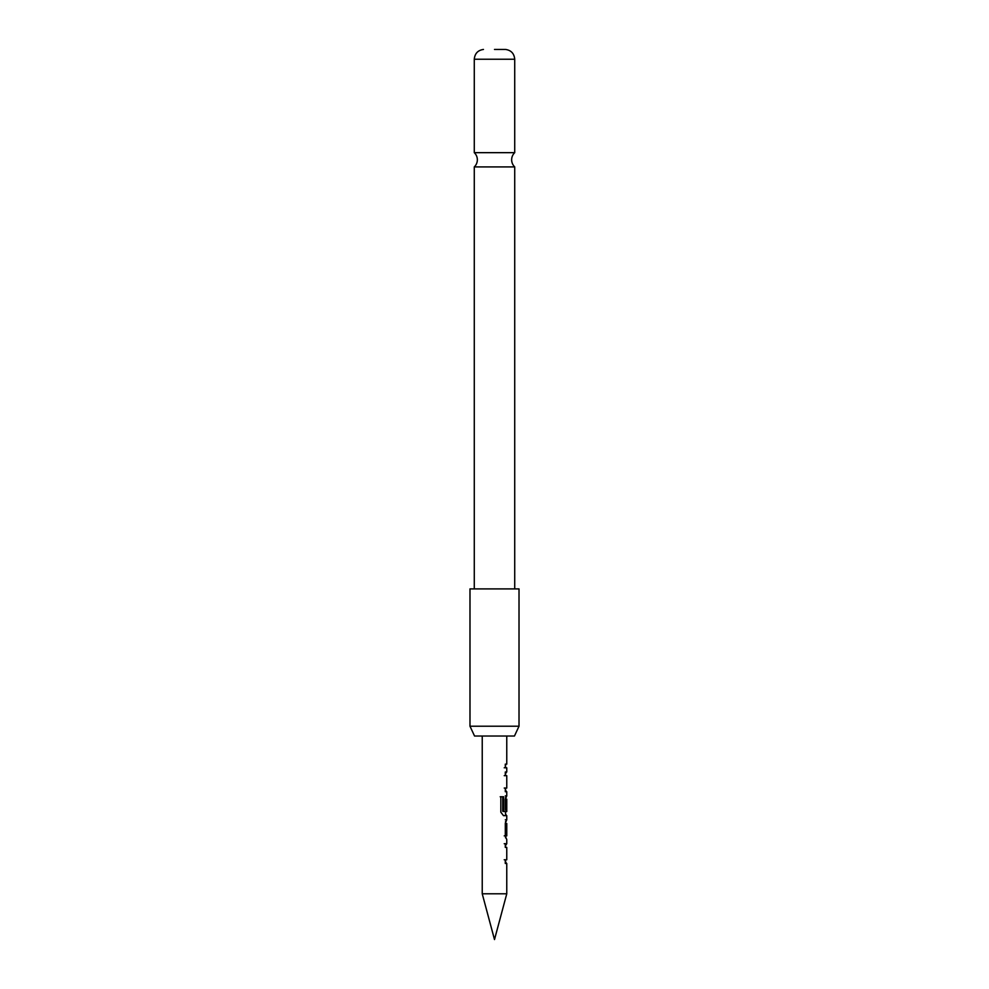 <?xml version="1.0" encoding="UTF-8"?>
<svg xmlns="http://www.w3.org/2000/svg" width="989" height="989" viewBox="0 0 989 989"><rect width="100%" height="100%" fill="white"/><g stroke="black" fill="none" stroke-linecap="round" stroke-linejoin="round"><path stroke-width="1.48" d="M494.5 166.918L514.725 166.918A9.803 9.803 0 0 1 514.725 152.665L474.275 152.665A9.803 9.803 0 0 1 474.275 166.918L494.5 166.918M506.764 893.796L494.5 939.55L482.236 893.796L506.764 893.796L506.764 863.459L505.28 863.446L505.292 859.775L506.764 859.787L506.764 847.4L505.292 847.4L505.305 843.716L506.764 843.716L506.764 839.55L505.305 836.113L505.305 823.244L506.764 819.807L506.764 815.641L503.488 815.641L500.83 812.204L500.842 796.763L503.661 796.763L503.648 811.314L506.764 811.561L506.764 799.174L506.541 809.88L505.305 809.88L505.305 799.335L506.764 795.898L506.764 791.732L505.305 791.732L505.305 788.048L506.764 788.06L506.764 775.673L505.305 775.673L505.305 771.989L506.764 771.989L506.764 767.823L505.305 767.823L505.292 764.151L506.764 764.151L506.764 736.026M514.453 736.026L474.547 736.026L469.985 726.223L519.015 726.223L514.453 736.026M519.015 726.223L519.015 588.9L469.985 588.9L469.985 726.223M494.5 49.45L505.54 49.45L494.5 49.45M482.236 893.796L482.236 736.026M506.764 764.151L505.292 764.151M506.764 767.823L505.428 767.823M506.479 771.989L505.54 773.719M505.54 790.013L506.492 791.732M506.764 795.898L505.54 797.678M505.54 813.848L506.492 815.641M506.764 819.807L505.305 819.807M506.764 835.878L506.764 823.491L506.764 835.878L505.317 835.878M506.764 843.716L505.54 845.546M505.54 861.691L506.479 863.446M506.764 859.787L504.205 859.775M506.764 811.561L503.821 811.561M506.764 788.06L504.229 788.048M504.229 775.673L506.764 775.673M504.217 767.823C505.972 767.823 505.972 767.823 504.217 767.823M500.199 796.763L502.746 796.763L502.733 811.314L503.648 811.314M502.746 796.763L503.661 796.763M505.292 795.898L506.492 795.898M506.578 799.174L505.33 799.421L506.541 799.421M505.33 799.421L505.33 809.88M506.578 823.491L505.33 823.738L505.33 835.631L506.578 835.878M505.367 835.878L504.229 835.878M505.33 835.631L506.529 835.631M505.33 823.738L506.541 823.738M504.217 843.716L506.492 843.728M505.54 49.45C511.115 50.254 514.181 53.517 514.725 59.241L474.275 59.241L474.275 152.665M514.725 59.241L514.725 152.665M514.725 166.918L514.725 588.9M474.275 166.918L474.275 588.9M483.46 49.45C477.885 50.254 474.819 53.517 474.275 59.241M505.54 767.823L505.54 764.151M505.54 791.732L505.54 788.06M505.54 775.673L505.54 771.989M505.54 815.641L505.54 811.561M505.54 799.174L505.54 797.653M505.54 837.831L505.54 835.878M505.54 823.491L505.54 821.538M505.54 863.446L505.54 859.787M505.54 847.4L505.54 843.716"/></g></svg>

